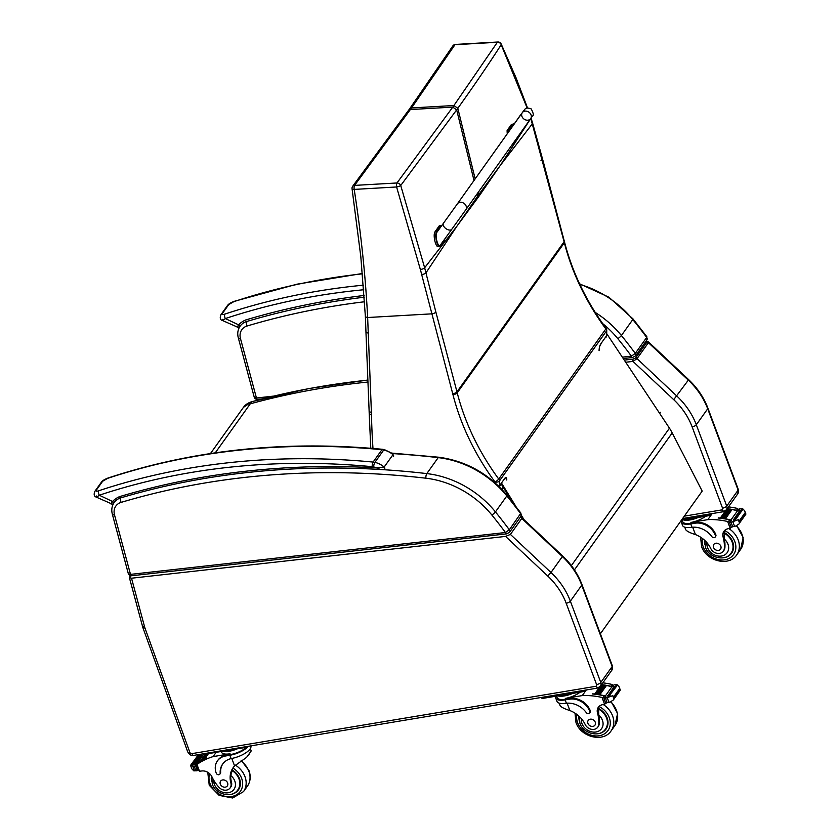 <?xml version="1.0" encoding="UTF-8"?>
<svg xmlns="http://www.w3.org/2000/svg" width="840" height="840" viewBox="0 0 840 840"><rect width="100%" height="100%" fill="white"/><g stroke="black" fill="none" stroke-linecap="round" stroke-linejoin="round"><path stroke-width="1.26" d="M499.769 166.162L479.304 195.773A136.899 112.35 35.5 0 1 478.937 194.366L500.315 165.396L530.764 118.524M527.173 108.087L501.197 44.73C488.922 63.819 474.464 85.008 457.821 108.308L453.905 105.525L497.375 42.263A3.433 3.056 34.5 0 1 501.197 44.73A3.433 1.67 -24.6 0 0 501.186 44.005A3.433 3.433 0 0 0 497.868 42L455.469 44.426A3.433 1.376 86.7 0 0 454.986 44.699L411.526 107.951L409.521 108.99L452.834 45.927A3.433 3.056 34.1 0 1 454.986 44.699L497.375 42.263A3.433 1.376 -93.3 0 1 497.868 42M452.792 45.99A3.433 3.056 34.1 0 1 452.834 45.927A3.433 3.433 0 0 1 455.469 44.426M600.369 345.23A3.433 2.814 -144.5 0 0 600.81 343.812L606.512 335.832A3.433 1.701 0.3 0 0 606.7 335.276L606.732 330.351A3.433 1.701 -179.7 0 1 606.533 330.907A3.433 2.814 -144.5 0 0 605.85 328.944A3.433 0.724 -36.3 0 0 606.06 328.304C586.215 301.161 572.376 272.423 564.533 242.067A3.433 1.407 165.6 0 1 564.354 242.739A137.319 112.686 -144.5 0 0 564.091 241.752L530.891 118.881A3.433 1.491 161.4 0 0 531.048 118.125L532.56 122.955A3.433 1.522 163.8 0 1 532.403 123.722L500.315 165.396M457.338 225.624L478.159 197.369A136.899 112.35 35.5 0 1 477.803 195.962L456.792 226.391L424.641 267.76L400.733 185.504A3.433 0.83 164.2 0 1 396.596 186.974L420.357 269.504A134.264 103.656 47.9 0 1 421.659 274.491L452.697 393.645A133.886 109.872 35.5 0 1 452.949 394.611A246.519 202.303 -144.5 0 0 495.033 482.034L495.033 482.79M474.012 180.484L456.677 109.904L452.77 107.121L396.963 182.973A3.433 2.531 36.2 0 1 400.733 185.504L457.821 108.308L475.156 178.889M409.521 108.99L352.695 186.239A3.433 2.531 36.5 0 1 354.564 185.399L411.526 107.951L453.905 105.525L452.77 107.121L410.382 109.547L408.366 110.607M504.641 479.367A3.433 2.814 -144.5 0 0 505.082 477.95L499.391 485.93A3.433 1.701 -179.7 0 1 498.897 486.381M498.729 479.042A3.433 0.724 143.7 0 1 495.033 482.034A3.433 1.701 0.3 0 0 499.411 481.005A3.433 2.814 -144.5 0 0 498.729 479.042A243.085 199.479 35.5 0 1 457.223 392.847L564.354 242.739A243.085 199.479 35.5 0 0 605.85 328.944L498.729 479.042M564.533 242.067L564.27 241.07A3.433 1.397 165.2 0 1 564.091 241.752L456.971 391.85L435.866 312.06A3.433 1.397 -14.8 0 1 431.592 313.856L367.647 317.52C365.547 276.392 361.074 233.688 354.207 189.409A3.433 1.029 172 0 1 352.055 188.759L360.832 256.83L365.358 316.092A3.433 1.649 177.2 0 1 365.358 316.05M435.866 312.06L424.641 267.76A3.433 1.186 -15.6 0 1 420.357 269.504M600.369 633.77L702.198 491.106L672.2 432.915A54.926 45.077 -144.5 0 0 669.47 428.169L606.711 333.648M522.091 517.892L521.042 516.169M511.886 501.322L501.007 483.661M501.469 483.011L516.012 506.615M521.378 515.33L524.129 519.803M645.76 341.534L646.905 342.143A1.712 1.407 35.5 0 1 648.417 342.678L648.543 341.964L645.918 341.355A1.712 0.724 83.6 0 0 645.887 341.355L645.918 341.355A1.712 0.724 83.6 0 1 645.96 341.344M646.905 342.143L635.513 358.103L633.098 359.111A1.712 0.724 83.6 0 0 633.003 361.421L637.025 358.649L648.417 342.678L688.317 380.153L688.601 379.596L648.553 341.985M723.849 511.34L721.591 509.943A1.712 1.407 -144.5 0 0 722.547 508.19L692.129 426.867A65.226 53.529 -144.5 0 0 673.712 399.661L633.003 361.421L625.706 362.24M632.594 357.494A2.573 1.082 -96.4 0 1 632.551 357.504A2.573 1.082 -96.4 0 1 631.407 356.139L622.335 357.157M273.294 396.133L256.452 398.013A2.573 1.082 83.6 0 0 257.586 399.378L262.437 398.832M254.279 397.341L238.287 337.785A3.433 1.386 165 0 0 240.46 338.489L256.452 398.013L254.279 397.341C255.014 398.832 256.116 399.514 257.586 399.368M646.874 339.969L646.684 337.428A2.573 2.111 35.5 0 1 646.874 339.969A2.573 2.111 35.5 0 1 646.874 339.98L635.471 355.95A2.573 2.111 35.5 0 1 635.387 356.066M579.852 284.424A89.261 73.248 35.5 0 1 632.793 319.546A430.427 353.22 -144.5 0 1 646.684 337.428L635.292 353.399L631.407 356.139A426.993 350.406 35.5 0 0 617.82 338.656A3.433 0.619 -39.1 0 0 621.4 335.517L632.793 319.546A3.433 0.619 140.9 0 0 633.014 318.927L646.863 336.745M247.023 321.121L247.464 321.699M222.737 319.326C221.812 320.975 222.684 320.723 225.341 318.56A3.433 1.68 -108.4 0 1 224.921 314.076C222.81 314.79 221.886 314.695 222.169 313.782L228.722 304.605L233.751 301.697A732.932 601.472 35.5 0 1 362.46 273.819M364.151 295.459A827.337 678.941 -144.5 0 0 245.69 319.967A29.096 23.877 -144.5 0 0 238.591 324.849A3.433 1.953 43.3 0 0 240.324 325.857M362.429 273.494L296.971 284.193L234.234 301.329A3.433 1.68 71.6 0 0 233.751 301.697M363.741 289.748A729.498 598.658 35.5 0 0 225.341 318.56L238.591 324.849C236.953 327.611 236.765 328.188 238.035 326.592M520.317 517.198L521.787 517.608L521.798 518.438L510.405 534.408L505.565 536.413L131.523 578.214L129.381 577.626L130.473 575.694M597.901 687.729L595.644 686.332A1.712 1.407 -144.5 0 0 596.6 684.579L566.181 603.256A65.226 53.529 -144.5 0 0 547.764 576.051L505.565 536.413M506.646 533.873A2.573 1.082 -96.4 0 1 506.604 533.873L131.639 575.747A2.573 1.082 83.6 0 1 130.494 574.381L128.331 573.71C129.066 575.211 130.168 575.883 131.639 575.747M520.916 513.125L507.066 495.296A3.433 0.619 140.9 0 1 506.846 495.925A430.427 353.22 -144.5 0 1 520.737 513.807A2.573 2.111 35.5 0 1 520.926 516.348L520.916 513.125L509.334 529.778A2.573 2.111 35.5 0 1 509.523 532.319L506.594 533.873A2.573 1.082 -96.4 0 1 505.459 532.518L130.494 574.381L114.502 514.857A3.433 1.386 165 0 1 112.329 514.154L128.331 573.71M114.502 514.857A13.734 11.267 35.5 0 1 121.149 502.373A822.182 674.709 35.5 0 1 425.87 478.202A3.433 1.092 -83.4 0 1 426.804 473.592A89.261 73.248 -144.5 0 1 495.443 511.896A430.427 353.22 -144.5 0 1 509.334 529.778L505.459 532.518A426.993 350.406 35.5 0 0 491.873 515.035A3.433 0.619 -39.1 0 0 495.443 511.896L506.846 495.925A89.261 73.248 35.5 0 0 438.207 457.622L426.804 473.592A825.615 677.523 -144.5 0 0 120.813 497.858A17.168 14.091 -144.5 0 0 114.209 502.467C111.846 505.943 111.227 509.849 112.329 514.154M120.897 497.742L119.616 496.619L120.267 498.036M384.321 449.589L382.526 449.306A3.433 1.134 95.5 0 0 381.927 449.694A13.734 11.267 35.5 0 1 383.744 449.988A3.433 0.892 -77.3 0 1 384.321 449.589L392.627 453.579L392.994 454.671L384.153 467.05L376.478 467.849L380.436 469.507M96.663 495.989C95.739 497.637 96.611 497.375 99.267 495.212A3.433 1.68 -108.4 0 1 98.847 490.728C96.736 491.442 95.812 491.348 96.096 490.434L102.648 481.257L107.677 478.349A732.932 601.472 35.5 0 1 381.927 449.694L373.096 462.074A3.433 1.134 95.5 0 0 372.225 466.694A10.301 8.453 35.5 0 1 373.59 466.914A3.433 0.892 -77.3 0 1 374.913 462.368A13.734 11.267 -144.5 0 0 373.096 462.074A732.932 601.472 -144.5 0 0 98.847 490.728M373.59 466.914A14.753 12.107 35.5 0 1 376.478 467.849A827.337 678.941 -144.5 0 0 119.616 496.619A29.096 23.877 -144.5 0 0 112.518 501.501A3.433 1.953 43.3 0 0 114.188 502.488M382.526 449.306C285.338 440.202 193.883 449.757 108.161 477.981L108.161 477.981A3.433 1.68 71.6 0 0 107.677 478.349M372.225 466.694A729.498 598.658 35.5 0 0 99.267 495.212L112.518 501.501C110.88 504.263 110.691 504.851 111.962 503.244M684.747 527.163L685.682 529.652C686.784 531.237 690.039 532.875 695.457 534.587A23.93 19.646 35.5 0 1 710.755 548.52A7.571 6.206 35.5 0 0 716.898 553.319A7.571 6.206 35.5 0 0 723.345 551.187A7.571 6.206 35.5 0 0 724.332 548.058L724.92 547.228A7.571 6.206 35.5 0 1 723.944 550.357L723.345 551.187M681.324 522.144L682.563 525.452A15.572 5.649 -20.5 0 0 690.942 527.394L691.992 527.268A19.457 15.971 -144.5 0 1 711.848 536.624A2.152 1.764 -144.5 0 0 715.365 535.447A16.853 13.829 -144.5 0 0 694.953 523.226L690.743 523.929A15.572 5.649 159.5 0 1 681.324 522.144A15.572 5.649 159.5 0 1 681.419 520.254L707.133 515.97A3.433 1.25 -20.5 0 0 711.312 513.86L711.417 513.712M705.695 516.201A14.133 5.124 -20.5 0 1 690.911 522.438L707.868 519.614A72.986 59.892 35.5 0 1 727.629 521.493L730.307 522.029M730.842 520.706A1.617 1.334 -144.5 0 0 729.687 519.887A72.986 59.892 -144.5 0 0 718.148 518.028L718.326 518.038M738.287 519.697L739.536 523.037L739.861 521.062L738.287 519.697L731.052 522.27A5.785 4.746 -144.5 0 1 730.075 522.218L731.556 520.139A5.785 4.746 -144.5 0 1 730.916 520.013A72.986 59.892 -144.5 0 0 718.263 517.87M730.916 520.013L737.53 510.752A72.986 59.892 -144.5 0 0 731.986 509.544L731.062 509.261L724.615 518.343M730.978 509.376A72.986 59.892 -144.5 0 0 729.928 509.208M728.931 509.061A72.986 59.892 -144.5 0 0 727.881 508.925M737.258 510.678A1.617 1.334 -144.5 0 0 736.512 510.321A72.986 59.892 -144.5 0 0 731.903 509.355M731.083 509.219A72.986 59.892 -144.5 0 0 729.824 509.019M729.036 508.904A72.986 59.892 -144.5 0 0 727.776 508.746M736.512 510.321L737.73 508.61L737.005 508.347A72.986 59.892 -144.5 0 0 728.469 506.888M707.868 519.614L712.163 513.587M725.435 518.784L724.427 518.606A72.986 59.892 -144.5 0 1 725.435 518.784L731.997 509.586M723.366 518.438L722.379 518.291A72.986 59.892 -144.5 0 1 723.366 518.438L729.939 509.24L729.005 508.945L722.558 518.038M721.329 518.154L720.352 518.038A72.986 59.892 -144.5 0 1 721.329 518.154L727.892 508.956L727.293 508.536M720.531 517.787L725.624 510.647M724.332 548.058A37.842 31.059 35.5 0 0 723.103 537.065A8.831 7.245 35.5 0 1 723.944 531.279A8.831 7.245 35.5 0 1 727.787 528.791A48.647 39.921 35.5 0 1 730.181 528.318A1.712 0.567 -19.6 0 0 730.264 528.297L731.472 527.121M737.53 510.752A5.785 4.746 -144.5 0 0 738.171 510.878L739.651 508.798A5.785 4.746 -144.5 0 0 740.628 508.862L742.675 508.736L744.66 510.773L745.909 514.101L745.427 513.261L739.861 521.062M739.536 523.037L745.909 514.101M739.011 523.95L735.84 526.019L732.732 526.754A5.785 4.746 -144.5 0 0 731.913 527.111L731.115 526.774L729.614 522.764L730.075 522.218M694.953 523.226L695.436 522.553L691.215 523.257A14.133 5.124 159.5 0 1 682.678 521.63L682.111 520.139M695.436 522.553A16.853 13.829 35.5 0 1 715.848 534.776A2.152 1.764 35.5 0 1 715.691 536.351L715.218 537.012M724.668 530.439A8.831 7.245 -144.5 0 0 724.175 534.356L724.385 539.133A37.842 31.059 35.5 0 1 724.92 547.228M735.01 519.456A5.785 4.746 -144.5 0 0 735.032 519.446A2.709 2.216 -144.5 0 1 735.882 519.131L735.01 519.456M734.16 519.876L740.733 510.678L739.861 510.531L733.257 520.107A5.785 4.746 -144.5 0 0 734.16 519.876L733.299 519.729M687.614 519.215A11.97 4.347 -20.5 0 0 694.176 518.123M735.882 519.131L742.445 509.933L741.562 509.775L735 518.973M739.651 508.798L737.898 510.825M731.556 520.139L729.655 522.375M745.889 514.017L744.66 510.773M737.73 508.61L738.507 509.964M683.487 519.908A14.133 5.124 -20.5 0 0 689.986 519.95A14.133 5.124 -20.5 0 0 698.303 517.44M682.416 518.816L706.682 514.763A3.433 1.25 -20.5 0 0 708.677 514.174M732.26 552.143A15.446 12.674 35.5 0 1 730.779 553.486M723.44 557.781A15.446 12.674 -144.5 0 0 731.609 553.182A15.446 12.674 -144.5 0 0 724.111 532.486M704.55 540.225A15.446 12.674 -144.5 0 0 704.76 544.446M733.068 550.252A14.963 12.285 35.5 0 1 732.638 550.904L731.105 553.056A14.963 12.285 35.5 0 0 724.08 533.127M720.815 546.21A4.116 3.381 -144.5 0 0 717.507 543.312A4.116 3.381 -144.5 0 0 713.811 544.425A4.116 3.381 -144.5 0 0 715.207 549.57A4.116 3.381 -144.5 0 0 720.521 549.213A4.116 3.381 -144.5 0 0 720.815 546.21M233.898 766.7A23.93 19.646 35.5 0 0 231.872 771.645L230.759 775.499A23.93 19.646 35.5 0 0 231.472 782.198L230.885 783.027A23.93 19.646 35.5 0 1 233.226 767.571A23.93 19.646 35.5 0 1 234.581 765.923L246.593 757.365L251.191 750.918L248.178 755.706M247.853 746.865A15.572 5.649 159.5 0 1 229.856 755.265L225.645 755.969A16.853 13.829 -144.5 0 0 217.434 760.883A16.853 13.829 -144.5 0 0 216.237 773.157A2.152 1.764 -144.5 0 0 220.174 773.094A19.457 15.971 -144.5 0 1 222.663 764.075A19.457 15.971 -144.5 0 1 231.105 758.604L229.856 755.265M250.856 745.878L250.856 745.878A15.572 5.649 -20.5 0 1 232.166 758.373L231.105 758.604M203.732 753.722L203.123 754.572A5.785 4.746 35.5 0 0 203.595 754.257A72.986 59.892 35.5 0 1 204.477 753.606M203.595 754.257L196.991 763.518A72.986 59.892 35.5 0 1 206.651 757.659L206.546 757.817A72.986 59.892 35.5 0 0 197.673 763.077L196.959 764.463A72.986 59.892 35.5 0 1 213.087 756.609L230.034 753.784L230.339 754.593L225.645 755.969M216.143 752.325L213.087 756.609M206.556 753.575L201.789 760.242A72.986 59.892 35.5 0 0 201.033 760.704L201.789 760.242M207.386 753.711L203.385 759.318A72.986 59.892 35.5 0 0 202.608 759.759L203.385 759.318M208.467 753.606L205.002 758.457A72.986 59.892 35.5 0 0 204.215 758.867L205.002 758.457M198.492 754.603L190.628 765.293L191.856 768.841L193.841 770.868L195.888 770.752A5.785 4.746 35.5 0 1 196.865 770.805L197.957 769.702M196.991 763.518A5.785 4.746 35.5 0 1 196.518 763.833L195.037 765.912A5.785 4.746 35.5 0 1 194.208 766.269L190.607 765.502M219.891 774.091L220.374 773.42A2.152 1.764 35.5 0 0 220.647 772.422A19.457 15.971 35.5 0 1 222.905 763.749M246.351 747.285A14.133 5.124 159.5 0 1 230.339 754.593M217.434 760.883L217.907 760.221A16.853 13.829 35.5 0 1 226.118 755.297M198.618 755.097L199.616 755.107L193.053 764.306A5.785 4.746 35.5 0 1 193.032 764.306L191.951 765.807M195.059 764.327A5.785 4.746 35.5 0 1 194.093 764.411L195.059 764.327L201.621 755.129L200.655 755.212M226.727 750.561A11.97 4.347 -20.5 0 0 233.289 749.458M192.055 764.295L193.053 764.306A2.709 2.216 35.5 0 0 192.055 764.295M195.037 765.912L195.825 766.248L197.284 770.648M196.518 763.833L197.043 763.865M230.885 783.027A7.571 6.206 35.5 0 1 230.139 787.909A7.571 6.206 35.5 0 1 218.578 786.87A37.842 31.059 35.5 0 1 211.922 776.779A8.831 7.245 35.5 0 0 201.957 770.952A48.647 39.921 35.5 0 0 199.511 771.278A1.712 0.578 -19.3 0 1 199.427 771.299L198.041 769.325M196.455 764.788L196.602 765.502L196.455 764.788M197.274 763.644A1.617 1.334 35.5 0 1 197.673 763.077M221.235 751.475L221.487 752.157A14.133 5.124 -20.5 0 0 230.034 753.784M222.611 751.244A14.133 5.124 -20.5 0 0 237.416 748.776M206.231 753.312A3.433 1.25 -20.5 0 0 208.268 753.638L246.246 747.306A3.433 1.25 -20.5 0 0 249.365 746.12M237.573 790.209A15.446 12.674 -144.5 0 0 239.053 788.865M232.334 770.038A15.446 12.674 35.5 0 1 239.495 778.659A15.446 12.674 35.5 0 1 238.403 789.904A15.446 12.674 35.5 0 1 230.234 794.504M211.554 781.169A15.446 12.674 35.5 0 1 211.502 775.992M231.472 782.198A7.571 6.206 35.5 0 1 230.738 787.08L230.139 787.909M239.862 786.975A14.963 12.285 35.5 0 1 239.431 787.637L237.899 789.779A14.963 12.285 35.5 0 0 232.145 770.606M220.311 784.15A4.116 3.381 -144.5 0 0 223.619 787.059A4.116 3.381 -144.5 0 0 227.315 785.936A4.116 3.381 -144.5 0 0 225.928 780.791A4.116 3.381 -144.5 0 0 220.605 781.148A4.116 3.381 -144.5 0 0 220.311 784.15M559.157 703.133L560.091 705.621C561.194 707.207 564.459 708.845 569.877 710.556A23.93 19.646 35.5 0 1 585.175 724.49A7.571 6.206 35.5 0 0 591.318 729.278A7.571 6.206 35.5 0 0 597.765 727.157A7.571 6.206 35.5 0 0 598.742 724.028L599.34 723.198A7.571 6.206 35.5 0 1 598.353 726.317L597.765 727.157M555.744 698.103L556.983 701.421A15.572 5.649 -20.5 0 0 565.362 703.353L566.401 703.238A19.457 15.971 -144.5 0 1 586.268 712.593A2.152 1.764 -144.5 0 0 589.785 711.417A16.853 13.829 -144.5 0 0 569.373 699.195L565.152 699.899A15.572 5.649 159.5 0 1 555.744 698.103A15.572 5.649 159.5 0 1 555.839 696.224M580.104 692.171A14.133 5.124 -20.5 0 1 565.331 698.408L582.278 695.583A72.986 59.892 35.5 0 1 602.038 697.462L604.726 697.998M605.262 696.675A1.617 1.334 -144.5 0 0 604.107 695.856A72.986 59.892 -144.5 0 0 592.567 693.987L592.736 694.008M612.707 695.667L613.946 699.006L614.282 697.032L612.707 695.667L605.472 698.24A5.785 4.746 -144.5 0 1 604.496 698.187L605.976 696.108A5.785 4.746 -144.5 0 1 605.336 695.982A72.986 59.892 -144.5 0 0 592.673 693.84M605.336 695.982L611.94 686.721A72.986 59.892 -144.5 0 0 606.407 685.514M605.388 685.346A72.986 59.892 -144.5 0 0 604.338 685.178M603.341 685.03A72.986 59.892 -144.5 0 0 602.301 684.894M611.667 686.648A1.617 1.334 -144.5 0 0 610.932 686.291A72.986 59.892 -144.5 0 0 606.312 685.325M605.504 685.188A72.986 59.892 -144.5 0 0 604.244 684.989M603.456 684.873A72.986 59.892 -144.5 0 0 602.186 684.716M610.932 686.291L612.15 684.579L611.425 684.317A72.986 59.892 -144.5 0 0 602.826 682.847M582.278 695.583L586.288 689.966M599.844 694.754L598.847 694.575A72.986 59.892 -144.5 0 1 599.844 694.754L606.407 685.556L605.472 685.23L599.036 694.312M597.786 694.407L596.799 694.26A72.986 59.892 -144.5 0 1 597.786 694.407L604.349 685.209L603.425 684.915L596.977 694.008M595.749 694.124L594.762 694.008A72.986 59.892 -144.5 0 1 595.749 694.124L602.312 684.925L601.639 684.505M594.951 693.756L599.855 686.868M598.742 724.028A37.842 31.059 35.5 0 0 597.513 713.034A8.831 7.245 35.5 0 1 598.353 707.249A8.831 7.245 35.5 0 1 602.207 704.76A48.647 39.921 35.5 0 1 604.59 704.277A1.712 0.567 -19.6 0 0 604.674 704.267L605.892 703.091M611.94 686.721A5.785 4.746 -144.5 0 0 612.581 686.847L614.061 684.768A5.785 4.746 -144.5 0 0 615.048 684.831L617.085 684.705L619.08 686.742L620.329 690.071L619.836 689.231L614.282 697.032M605.472 698.24L607.142 702.723L610.26 701.988L613.431 699.92L620.329 690.071M569.373 699.195L569.856 698.523L565.635 699.226A14.133 5.124 159.5 0 1 557.088 697.599L556.532 696.108M569.856 698.523A16.853 13.829 35.5 0 1 590.268 710.745A2.152 1.764 35.5 0 1 590.111 712.31L589.627 712.981M599.077 706.409A8.831 7.245 -144.5 0 0 598.584 710.325L598.804 715.102A37.842 31.059 35.5 0 1 599.34 723.198M610.292 695.1A2.709 2.216 -144.5 0 0 609.441 695.415A5.785 4.746 -144.5 0 0 609.441 695.415L616.865 685.902L615.982 685.745L609.42 694.943M608.58 695.835L615.143 686.637L614.271 686.5L607.667 696.077A5.785 4.746 -144.5 0 0 608.58 695.835L607.708 695.688M562.023 695.184A11.97 4.347 -20.5 0 0 568.586 694.092M607.142 702.723A5.785 4.746 -144.5 0 0 606.323 703.08L605.535 702.744L604.034 698.733L604.496 698.187M614.061 684.768L612.308 686.795M605.976 696.108L604.075 698.345M620.298 689.986L619.08 686.742M612.15 684.579L612.927 685.933M557.907 695.877A14.133 5.124 -20.5 0 0 564.396 695.919A14.133 5.124 -20.5 0 0 572.712 693.409M541.338 697.462L541.496 697.872A3.433 1.25 -20.5 0 0 543.564 698.26L581.543 691.94A3.433 1.25 -20.5 0 0 585.501 690.102M606.679 728.112A15.446 12.674 35.5 0 1 605.199 729.456M597.86 733.75A15.446 12.674 -144.5 0 0 606.018 729.151A15.446 12.674 -144.5 0 0 598.521 708.456M578.96 716.195A15.446 12.674 -144.5 0 0 579.18 720.416M607.488 726.222A14.963 12.285 35.5 0 1 607.058 726.873L605.525 729.025A14.963 12.285 35.5 0 0 598.49 709.097M595.235 722.179A4.116 3.381 -144.5 0 0 591.927 719.282A4.116 3.381 -144.5 0 0 588.231 720.395A4.116 3.381 -144.5 0 0 589.617 725.54A4.116 3.381 -144.5 0 0 594.941 725.183A4.116 3.381 -144.5 0 0 595.235 722.179M457.38 203.847L522.302 112.665A5.145 4.221 35.4 0 1 528.969 112.224A5.145 4.221 35.4 0 1 530.691 118.639A5.145 4.221 35.4 0 1 524.013 119.07A5.145 4.221 35.4 0 1 522.302 112.665A5.145 4.221 35.4 0 1 528.969 112.224A5.145 4.221 35.4 0 1 530.691 118.639L465.769 209.822A5.145 4.221 35.4 0 0 464.058 203.416A5.145 4.221 35.4 0 0 457.38 203.847L443.457 223.22A5.145 2.951 35.9 0 0 443.457 223.23A5.145 2.951 35.9 0 0 445.925 228.638A5.145 2.951 35.9 0 0 451.805 229.257L440.255 245.228C438.134 248.577 434.574 235.116 436.853 232.355L443.457 223.22M444.717 239.053A14.154 5.691 -93.6 0 1 444.728 239.978L440.465 245.973L438.081 246.603M440.465 245.973C437.892 249.764 434.007 235.116 436.653 231.599L440.916 225.603A14.154 5.691 -93.6 0 1 441.346 226.149M440.916 225.603L439.352 225.697L435.078 231.693C432.443 235.21 436.328 249.869 438.89 246.067M508.704 131.754A14.154 5.691 -93.6 0 1 508.683 130.421L512.957 124.415L514.059 123.921M517.335 137.393L512.495 144.795A14.154 5.691 -93.6 0 1 512.264 144.512M519.498 116.603A5.145 2.951 -144.1 0 1 519.75 116.046L512.746 126.073M513.765 123.889L511.382 124.52L507.108 130.515A14.154 5.691 86.4 0 0 507.266 133.77M508.683 130.421L507.108 130.515M456.792 226.391L425.975 272.843A3.433 1.26 -13.5 0 1 421.659 274.491M477.236 193.715L477.803 195.962L478.937 194.366L478.38 192.119M499.254 486.728A3.433 2.814 35.5 0 0 499.391 485.93L499.411 481.005L606.533 330.907L606.512 335.832A3.433 2.814 35.5 0 1 606.06 337.25A3.433 3.433 0 0 0 606.7 335.276M599.077 350.69A5.145 1.47 -79.9 0 1 600.81 343.812M532.539 122.903A3.433 1.522 163.8 0 1 532.56 122.955L543.165 161.28A3.433 1.397 165.2 0 1 542.986 161.963M540.992 160.555A3.433 1.397 165.2 0 1 543.175 161.28L564.27 241.07M478.159 197.369L479.304 195.773M452.949 394.611A3.433 1.407 -14.4 0 0 457.223 392.847A137.319 112.686 -144.5 0 0 456.971 391.85A3.433 1.397 -14.8 0 1 452.697 393.645M396.963 182.973L354.564 185.399A3.433 1.376 -93.3 0 0 354.207 189.409L396.596 186.974A3.433 1.376 86.7 0 1 396.963 182.973M506.772 480.029A5.145 1.47 100.1 0 0 505.082 477.95M506.699 494.844L506.699 492.902M502.373 485.856L502.352 489.899M372.981 448.445A852.495 699.583 35.5 0 1 371.48 414.645A140.753 115.5 -144.5 0 0 371.406 412.346L367.647 317.52A3.433 1.649 177.2 0 1 365.358 316.092L365.946 331.558A3.433 1.659 177.7 0 1 365.935 331.495M371.48 414.645A3.433 1.67 178.9 0 1 369.191 413.123L370.776 448.266M371.406 412.346A3.433 1.659 177.7 0 1 369.117 410.886L369.191 413.123M368.235 333.029A3.433 1.659 177.7 0 1 365.935 331.569A3.433 1.659 177.7 0 1 365.935 331.558M659.757 413.448L660.555 412.325M243.411 407.4A20.706 16.989 35.5 0 1 251.738 401.751L243.411 407.4L210.472 453.558M215.271 452.844L251.738 401.751C289.244 391.482 327.957 384.269 367.889 380.121M250.257 403.82C288.256 393.414 327.495 386.159 367.962 382.032M574.434 569.888L672.2 432.915M571.368 565.603L669.47 428.169M635.513 358.103A1.712 1.407 35.5 0 1 637.025 358.649L676.925 396.123A68.66 56.343 35.5 0 1 696.308 424.767L726.726 506.09A5.145 4.221 35.5 0 1 726.359 509.838L737.751 493.868L738.297 489.426A3.433 1.25 -20.5 0 1 738.119 490.119A5.145 4.221 35.5 0 1 737.751 493.868M633.098 359.111L624.288 360.098M257.124 400.218L257.743 399.357M684.317 516.159L721.591 509.943M673.712 399.661L688.317 380.153A68.66 56.343 35.5 0 1 707.7 408.796A3.433 1.25 -20.5 0 0 707.879 408.104C703.825 397.425 697.4 387.923 688.601 379.596M692.129 426.867A3.433 1.25 -20.5 0 0 696.308 424.767L707.7 408.796L738.119 490.119L726.726 506.09A3.433 1.25 -20.5 0 1 722.547 508.19M595.255 312.449A89.261 73.248 -144.5 0 1 621.4 335.517A430.427 353.22 -144.5 0 1 635.292 353.399A2.573 2.111 35.5 0 1 635.481 355.94L632.551 357.504L623.259 358.544M602.711 323.642A85.827 70.434 35.5 0 1 617.82 338.656M240.46 338.489A13.734 11.267 35.5 0 1 247.097 326.004A822.182 674.709 35.5 0 1 364.56 301.76M247.097 326.004A3.433 1.649 -106.6 0 1 246.761 321.489A17.168 14.091 -144.5 0 0 240.167 326.088C237.804 329.574 237.174 333.469 238.287 337.785M364.266 297.203A825.615 677.523 -144.5 0 0 246.761 321.489M363.394 285.18A732.932 601.472 -144.5 0 0 224.921 314.076M220.91 314.738A3.433 2.814 35.5 0 1 220.952 314.675L227.504 305.487A3.433 2.814 35.5 0 1 227.504 305.487A3.433 2.814 35.5 0 1 228.722 304.605M239.127 327.82L222.306 320.439C220.154 319.778 219.702 317.856 220.952 314.675L220.952 314.675A3.433 2.814 35.5 0 1 222.169 313.782M131.523 578.214L144.585 626.84A13.734 11.267 -144.5 0 0 144.91 627.889L189.829 752.356A1.712 1.407 -144.5 0 0 191.909 753.627L595.644 686.332M521.798 518.438L562.37 556.542L562.653 555.986L521.787 517.608M510.405 534.408L550.977 572.513L562.37 556.542A68.66 56.343 35.5 0 1 581.752 585.186A3.433 1.25 -20.5 0 0 581.931 584.493C577.889 573.815 571.452 564.312 562.653 555.986M547.764 576.051L550.977 572.513A68.66 56.343 35.5 0 1 570.36 601.157L581.752 585.186L612.171 666.509A3.433 1.25 -20.5 0 0 612.35 665.816L581.931 584.493M566.181 603.256A3.433 1.25 -20.5 0 0 570.36 601.157L600.779 682.479L612.171 666.509A5.145 4.221 35.5 0 1 611.803 670.257L612.35 665.816M596.6 684.579A3.433 1.25 -20.5 0 0 600.779 682.479A5.145 4.221 35.5 0 1 600.411 686.227L611.803 670.257M191.909 753.627A3.433 1.512 80.5 0 0 193.62 755.412C192.014 756.315 190.05 755.15 187.74 751.926L142.821 627.449L129.381 577.626M189.829 752.356A3.433 1.26 160.2 0 1 187.74 751.926M144.91 627.889A3.433 1.26 160.2 0 1 142.821 627.449M144.585 626.84A3.433 1.386 165 0 1 142.411 626.125M520.926 516.348A2.573 2.111 35.5 0 1 520.916 516.348L509.523 532.319A2.573 2.111 35.5 0 1 509.429 532.434M425.87 478.202A85.827 70.434 35.5 0 1 491.873 515.035M121.149 502.373A3.433 1.649 -106.6 0 1 120.813 497.858M392.018 453.117L438.806 457.233A3.433 1.092 96.6 0 0 438.207 457.622A825.615 677.523 35.5 0 0 392.637 453.59L393.425 456.708A1.712 1.407 -144.5 0 0 392.994 454.671A18.186 14.931 35.5 0 0 383.744 449.988L374.913 462.368A18.186 14.931 -144.5 0 1 384.153 467.05A1.712 1.407 -144.5 0 1 384.594 469.077M94.836 491.39A3.433 2.814 35.5 0 1 94.867 491.327L101.43 482.15A3.433 2.814 35.5 0 1 102.648 481.257M113.033 504.483L96.233 497.091C94.08 496.43 93.629 494.508 94.867 491.337A3.433 2.814 35.5 0 1 94.878 491.327A3.433 2.814 35.5 0 1 96.096 490.434M691.992 527.268L690.743 523.929M728.469 521.587L729.687 519.887M727.629 521.493L730.181 528.318M744.849 511.277L745.836 513.923M715.365 535.447L715.848 534.776M742.035 509.628L742.675 508.736M733.95 520.957L735.032 519.446M731.052 522.27L732.732 526.754M732.837 521.735L734.538 526.26M739.61 520.401L745.175 512.6M723.103 537.065L723.996 535.805M690.911 522.438L691.215 523.257M692.696 527.205L695.457 534.587M707.133 515.97L706.682 514.763M702.471 538.503A17.85 14.647 -144.5 0 0 703.238 546.84A17.85 14.647 -144.5 0 0 731.031 557.183A17.85 14.647 -144.5 0 0 724.626 530.534M700.602 537.191L701.578 546.525C706.272 561.11 728.91 566.958 736.712 554.894A20.601 16.905 -144.5 0 0 728.857 528.559M736.712 554.894L740.586 549.465A20.601 16.905 -144.5 0 0 736.292 525.924M724.385 539.133A11.54 9.46 35.5 0 1 724.248 555.156A11.54 9.46 35.5 0 1 707.574 547.659A11.54 9.46 35.5 0 1 706.997 542.766M192.759 766.269L194.45 770.805M220.647 772.422L220.174 773.094M200.151 754.32L199.616 755.076M194.208 766.269L195.888 770.752M196.382 765.471L195.825 766.248M197.883 769.482L197.327 770.259M196.959 764.463L199.511 771.278M231.788 758.457L234.581 765.923M246.246 747.306L246.015 746.676M208.268 753.638L208.037 753.008M233.09 768.18A17.85 14.647 35.5 0 1 241.626 778.302A17.85 14.647 35.5 0 1 226.38 796.551A17.85 14.647 35.5 0 1 209.674 773.724M241.017 760.893A20.601 16.905 35.5 0 1 248.84 771.183A20.601 16.905 35.5 0 1 247.38 786.188C250.488 781.547 251.024 776.36 248.987 770.626L241.458 760.62M235.389 765.114A20.601 16.905 35.5 0 1 244.965 776.622A20.601 16.905 35.5 0 1 243.506 791.616L232.669 798L219.114 795.375L209.234 785.243L207.764 772.296M230.759 775.499A11.54 9.46 35.5 0 1 231.242 791.774A11.54 9.46 35.5 0 1 214.368 784.381A11.54 9.46 35.5 0 1 213.717 780.202M566.401 703.238L565.152 699.899M602.889 697.557L604.107 695.856M602.038 697.462L604.59 704.277M619.269 687.246L620.256 689.892M589.785 711.417L590.268 710.745M616.455 685.598L617.085 684.705M608.37 696.927L609.441 695.415M607.257 697.704L608.948 702.23M614.029 696.371L619.595 688.569M597.513 713.034L598.405 711.774M565.331 698.408L565.635 699.226M567.115 703.175L569.877 710.556M581.543 691.94L581.133 690.827M543.564 698.26L543.154 697.158M576.891 714.473A17.85 14.647 -144.5 0 0 577.647 722.81A17.85 14.647 -144.5 0 0 605.441 733.152A17.85 14.647 -144.5 0 0 599.036 706.493M575.012 713.16L575.988 722.495C580.682 737.079 603.32 742.928 611.121 730.863A20.601 16.905 -144.5 0 0 603.278 704.529M611.121 730.863L614.996 725.435A20.601 16.905 -144.5 0 0 610.712 701.894M598.804 715.102A11.54 9.46 35.5 0 1 598.658 731.125A11.54 9.46 35.5 0 1 581.994 723.629A11.54 9.46 35.5 0 1 581.417 718.736M436.653 231.599L435.078 231.693M512.957 124.415L511.382 124.52M519.75 116.046A5.145 2.951 -144.1 0 1 519.76 116.036L524.969 109.169C525.871 107.793 527.982 107.72 531.279 108.948C535.343 117.6 532.423 114.272 530.691 118.639M606.732 330.351A3.433 3.433 0 0 0 606.06 328.304M527.552 108.024L516.023 77.752L501.207 44.048M499.338 486.801L501.732 483.441M369.117 410.886L365.935 331.569M352.695 186.239A3.433 3.433 0 0 0 352.055 188.759M367.878 380.016L308.983 388.531L251.885 401.635M256.442 400.407L257.156 399.399M707.879 408.104L738.297 489.426M726.359 509.838L723.293 511.728L682.637 518.511M579.548 283.773L608.905 297.203L633.014 318.927M227.504 305.498C228.501 304.006 230.738 302.62 234.234 301.329M600.411 686.227L597.345 688.118L193.62 755.412M438.806 457.233C465.99 460.95 488.744 473.644 507.066 495.296M101.43 482.15C102.427 480.659 104.664 479.273 108.161 477.981M729.005 508.945L722.442 518.144M731.062 509.261L724.49 518.458M725.519 510.731L720.416 517.892M740.586 549.465L743.159 537.527L736.806 525.756M704.781 540.435L705.495 547.26C708.456 557.403 725.151 562.223 731.105 553.056M194.156 764.106L200.718 754.908M192.119 763.98L198.681 754.782M202.619 759.308L206.682 753.617M201.023 760.221L205.926 753.365M204.236 758.447L207.617 753.711M196.287 764.925L197.431 763.329M191.751 768.59L190.628 765.597M198.209 770.353L196.266 765.156M250.331 748.608L251.223 750.992M247.38 786.188L243.506 791.616M211.722 776.391L212.289 783.993C215.25 794.136 231.945 798.956 237.899 789.779M603.425 684.915L596.862 694.113M605.472 685.23L598.909 694.428M599.728 686.994L594.825 693.861M614.996 725.435L617.578 713.496L611.226 701.726M579.191 716.404L579.915 723.23C582.876 733.373 599.561 738.192 605.525 729.025M451.805 229.257L465.769 209.822M522.302 112.665L523.94 110.345L523.32 111.71M531.269 117.306L532.277 116.34"/></g></svg>
